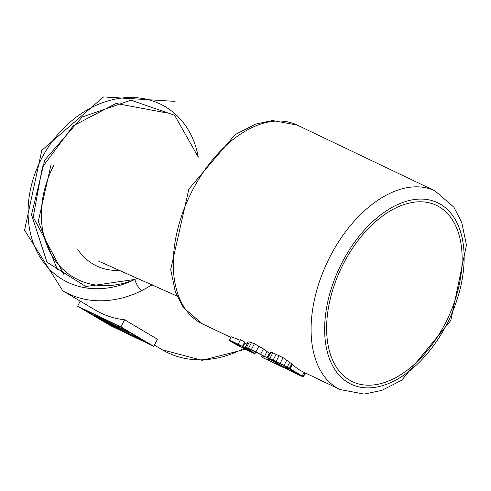 <?xml version="1.0" encoding="UTF-8"?>
<svg xmlns="http://www.w3.org/2000/svg" width="491" height="491" viewBox="0 0 491 491"><rect width="100%" height="100%" fill="white"/><g stroke="black" fill="none" stroke-linecap="round" stroke-linejoin="round"><path stroke-width="0.74" d="M343.596 263.385A97.648 58.889 -64.5 0 1 436.456 205.379A97.648 58.889 -64.5 0 1 447.516 318.874A97.648 58.889 -64.5 0 1 352.299 381.611A97.648 58.889 -64.5 0 1 343.596 263.385M269.958 353.716L263.403 348.905L254.406 343.718L249.385 341.926L248.09 341.908L247.838 342.632M302.21 375.977L304.076 372.374A110.094 66.389 -64.5 0 1 303.42 372.061A110.094 66.389 -64.5 0 1 292.483 364.42L283.062 357.644L272.849 352.777L270.271 352.501L267.564 357.73A8.433 0.362 -152.6 0 0 267.478 357.736A8.433 0.362 -152.6 0 0 267.644 357.914L280.662 365.685A7.66 0.331 -152.6 0 0 281.091 365.936L283.767 367.415A10.753 0.466 -152.6 0 0 286.983 369.103A15.7 0.681 -152.6 0 0 291.028 371.153A16.498 0.712 -152.6 0 0 294.772 372.976L297.718 374.387A17.958 0.773 -152.6 0 0 301.001 375.91A13.705 0.595 -152.6 0 0 302.892 376.695A12.508 0.54 -152.6 0 0 303.266 376.812A9.022 0.393 -152.6 0 0 303.413 376.824A7.482 0.325 -152.6 0 0 303.42 376.818A7.482 0.325 -152.6 0 0 303.15 376.566A7.12 0.307 -152.6 0 0 302.21 375.977L290.193 368.845A7.66 0.331 -152.6 0 0 289.8 368.618L287.192 367.176A10.692 0.46 -152.6 0 0 283.994 365.494A14.221 0.614 -152.6 0 0 280.036 363.487A17.694 0.767 -152.6 0 0 276.065 361.548L273.113 360.136A17.744 0.767 -152.6 0 0 269.823 358.614A13.343 0.577 -152.6 0 0 267.969 357.847A13.539 0.583 -152.6 0 0 267.724 357.767A10.882 0.473 -152.6 0 0 267.564 357.73M246.82 344.105L244.935 342.988L244.678 342.074L240.572 339.6L238.282 344.019M240.197 340.288L231.175 336.752L229.322 340.331A14.46 0.626 -152.6 0 0 241.32 347.254L245.58 349.432A14.46 0.626 -152.6 0 0 254.995 353.643A14.46 0.626 -152.6 0 0 242.996 346.72L238.743 344.541A14.46 0.626 -152.6 0 0 229.322 340.331M238.258 344.025L240.572 339.6M264.6 358.571L283.307 367.471L265.692 358.847L269.43 359.381A20.984 0.908 -152.6 0 0 269.491 359.351A20.984 0.908 -152.6 0 0 269.485 359.295A9.249 0.399 -152.6 0 0 269.326 359.136A7.77 0.338 -152.6 0 0 269.148 359.007A7.193 0.313 -152.6 0 0 268.915 358.853L268.608 358.663A7.162 0.307 -152.6 0 0 268.239 358.436A7.457 0.325 -152.6 0 0 267.681 358.111L267.061 357.761A7.224 0.313 -152.6 0 0 264.545 356.392A14.448 0.626 -152.6 0 0 260.592 354.33A19.167 0.829 -152.6 0 0 255.879 351.949A22.218 0.957 -152.6 0 0 251.294 349.715A18.185 0.786 -152.6 0 0 248.483 348.401A16.393 0.706 -152.6 0 0 246.482 347.536A10.053 0.436 -152.6 0 0 245.383 347.131A12.03 0.522 -152.6 0 0 245.248 347.143A12.03 0.522 -152.6 0 0 245.402 347.34L248.734 349.095A7.592 0.325 -152.6 0 0 249.213 349.316L249.735 349.5A9.673 0.417 27.4 0 1 249.68 349.408A9.673 0.417 27.4 0 1 249.815 349.402A7.218 0.313 27.4 0 1 250.551 349.672A11.232 0.485 27.4 0 1 251.84 350.243A12.692 0.546 27.4 0 1 253.583 351.059A13.92 0.601 27.4 0 1 255.044 351.759A14.675 0.632 27.4 0 1 256.652 352.55A16.792 0.724 27.4 0 1 258.34 353.397A8.298 0.356 27.4 0 1 259.561 354.017A11.98 0.516 27.4 0 1 260.739 354.631A7.604 0.331 27.4 0 1 261.678 355.116L265.06 357.092L261.372 356.859L264.6 358.571M262.133 355.361L261.372 356.828M249.385 341.926L246.482 347.536M244.935 342.988L242.996 346.72M272.143 360.185L287.364 369.079A8.341 0.362 -152.6 0 0 288.002 369.41A8.372 0.362 -152.6 0 0 290.328 370.588A10.286 0.442 -152.6 0 0 292.648 371.724L295.6 373.129A11.097 0.479 -152.6 0 0 297.54 374.032A8.286 0.356 -152.6 0 0 298.681 374.51L283.491 365.457A8.157 0.35 -152.6 0 0 282.89 365.144A7.862 0.338 -152.6 0 0 280.613 363.991A11.023 0.479 -152.6 0 0 278.182 362.8L275.236 361.394A11.146 0.485 -152.6 0 0 273.254 360.474A7.715 0.331 -152.6 0 0 272.155 360.02L272.217 360.038M240.872 346.787L239.185 345.013A9.642 0.417 -152.6 0 0 233.599 342.552A9.642 0.417 -152.6 0 0 240.872 346.787M243.444 347.186L245.132 348.966A9.642 0.417 -152.6 0 0 250.717 351.427A9.642 0.417 -152.6 0 0 243.444 347.186M245.488 348.279L245.132 348.966M175.066 101.379L103.576 96.917L41.803 150.35L24.55 230.187L62.756 290.77A110.094 87.693 -59.3 0 0 141.862 290.592A9.575 3.658 63.7 0 1 134.89 279.422A100.52 80.07 -59.3 0 1 30.27 232.593A100.52 80.07 -59.3 0 1 96.273 105.264A100.52 80.07 -59.3 0 1 198.284 157.114L174.624 115.275L130.968 100.207L82.132 117.036L44.736 160.078L31.522 214.671L46.989 262.206L85.845 286.541L134.89 279.422L137.498 278.127M141.862 290.592L152.247 284.755M62.756 290.77L95.499 310.189A110.094 87.693 -59.3 0 0 124.604 319.764L157.445 339.238L153.757 346.345L120.921 326.877L77.627 306.2L110.469 325.674L153.757 346.345M124.604 319.764L120.921 326.877M80.248 301.143L77.627 306.2M83.844 309.471L111.469 325.852L147.546 343.08L119.921 326.699L83.844 309.471M111.715 325.373L111.469 325.852M115.465 325.601L95.684 315.713L112.973 326.116L138.223 338.176L114.072 326.312L107.468 322.397L128.752 332.56L115.465 325.601L115.894 324.778M118.503 326.018L117.957 327.074M126.138 330.388L125.886 330.86M129.004 332.082L128.752 332.56M114.391 325.705L114.072 326.312M135.602 335.997L135.356 336.476M138.468 337.698L138.223 338.176M111.457 323.679L107.652 321.562C101.078 318.242 99.237 317.468 102.128 319.23L111.457 323.679M100.477 318.18L102.128 319.23L102.288 318.917M104.884 320.163L104.601 320.697M342.104 262.501A100.52 60.62 -64.5 0 1 460.54 231.783A100.52 60.62 -64.5 0 1 380.494 386.208A100.52 60.62 -64.5 0 1 342.104 262.501M330.234 256.253A110.094 66.389 -64.5 0 1 434.928 190.858L453.844 207.092L461.73 222.478L466.45 244.997L450.818 320.476L401.699 380.218L381.845 390.394L364.138 394.083L340.048 389.553A110.094 66.389 -64.5 0 1 330.234 256.253M192.411 190.44A110.094 66.389 -64.5 0 1 297.104 125.045L272.591 120.541L255.664 124.076L235.183 134.559L188.888 188.986L170.696 269.602L175.416 292.12L183.309 307.507L202.218 323.741A110.094 66.389 -64.5 0 1 192.411 190.44M248.09 341.908L245.383 347.131M251.533 342.509L248.483 348.401M254.406 343.718L251.294 349.715M258.904 346.106L255.879 351.949M263.403 348.905L260.592 354.33M267.098 351.464L264.545 356.392M269.399 353.244L267.061 357.761M283.062 357.644L280.036 363.487M286.824 360.032L283.994 365.494M289.794 362.162L287.192 367.176M291.777 363.77L289.389 368.379M292.483 364.42L290.193 368.845M305.071 372.853L303.15 376.566M305.396 373.007L303.42 376.812L305.396 373.007M270.793 352.397L267.969 357.847M272.849 352.777L269.823 358.614M276.218 354.146L273.113 360.136M279.17 355.558L276.065 361.548M244.678 342.074L242.523 346.223M292.145 364.101L289.8 368.618M270.492 352.434L267.724 357.767M295.846 372.644L295.6 373.129M293.035 370.975L292.648 371.724M290.813 369.655L290.328 370.588M288.567 368.324L288.002 369.41M287.941 367.955L287.364 369.079M287.407 367.642L286.812 368.79M286.05 366.838L285.424 368.041M285.111 366.317L284.492 367.513M77.83 249.557A71.655 57.073 -59.3 0 0 120.111 270.431M53.844 165.221A93.008 74.086 -59.3 0 0 54.63 259.745A93.008 74.086 -59.3 0 0 134.295 279.698M154.395 345.112L162.325 349.813A110.094 87.693 -59.3 0 0 243.352 348.665M112.31 323.066L112.016 323.624M434.928 190.858L297.104 125.045M340.048 389.553L303.42 372.061M230.838 337.403L202.218 323.741M247.845 342.129L245.248 347.143M270.111 352.655L267.478 357.736M255.786 352.127L254.995 353.643M176.95 296.024L98.108 260.917M166.099 112.795L116.036 103.454L73.165 125.905L42.398 167.136L33.204 217.028L63.824 274.414M51.199 163.988L38.31 221.38L57.49 269.89M162.325 349.813L202.139 360.314L244.831 349.42M95.929 315.24L95.684 315.713"/></g></svg>
